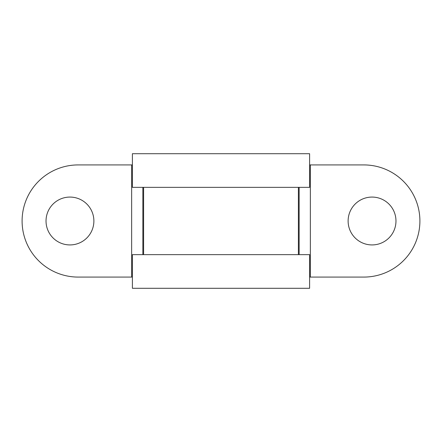 <?xml version="1.0" encoding="UTF-8"?>
<svg xmlns="http://www.w3.org/2000/svg" width="442" height="442" viewBox="0 0 442 442"><rect width="100%" height="100%" fill="white"/><g stroke="black" fill="none" stroke-linecap="round" stroke-linejoin="round"><path stroke-width="0.66" d="M372.042 197.071A23.929 23.929 0 0 0 348.119 221A23.929 23.929 0 0 0 372.042 244.929A23.929 23.929 0 0 0 395.971 221A23.929 23.929 0 0 0 372.042 197.071M69.958 197.071A23.929 23.929 0 0 0 46.029 221A23.929 23.929 0 0 0 69.958 244.929A23.929 23.929 0 0 0 93.881 221A23.929 23.929 0 0 0 69.958 197.071M298.394 254.647L298.394 187.353M310.356 277.079L310.356 164.921L363.821 164.921A56.079 56.079 0 0 1 419.9 221A56.079 56.079 0 0 1 363.821 277.079L309.61 277.079M310.356 164.921L309.61 164.921M143.606 254.647L143.606 187.353M132.39 277.079L131.644 277.079L131.644 164.921L78.179 164.921A56.079 56.079 0 0 0 22.1 221A56.079 56.079 0 0 0 78.179 277.079L131.644 277.079M132.39 164.921L131.644 164.921M309.61 187.353L132.39 187.353L132.39 153.706L309.61 153.706L309.61 187.353M309.61 288.294L132.39 288.294L132.39 254.647L309.61 254.647L309.61 288.294M142.86 254.647L142.86 187.353M299.14 254.647L299.14 187.353"/></g></svg>
